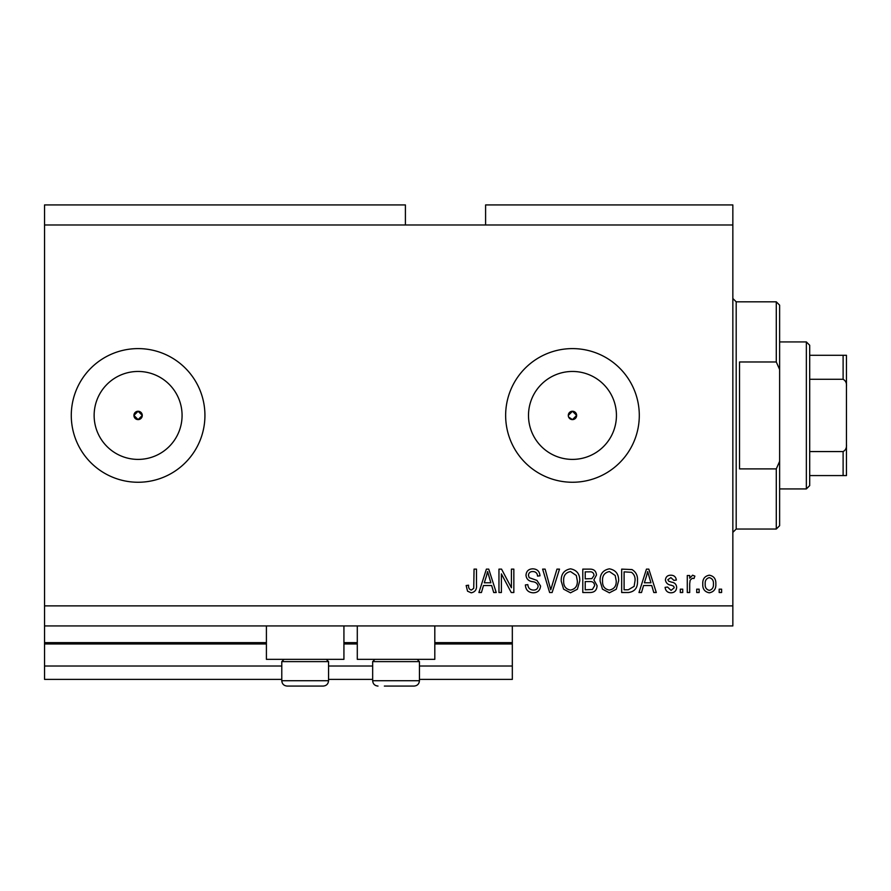 <?xml version="1.0" encoding="UTF-8"?>
<svg xmlns="http://www.w3.org/2000/svg" width="891" height="891" viewBox="0 0 891 891"><rect width="100%" height="100%" fill="white"/><g stroke="black" fill="none" stroke-linecap="round" stroke-linejoin="round"><path stroke-width="1.34" d="M44.55 224.977L405.405 224.977L405.405 204.93L44.55 204.93L44.55 679.388L281.779 679.388M328.556 679.388L372.661 679.388M419.438 679.388L512.325 679.388L512.325 666.023L419.438 666.023M44.55 666.023L281.779 666.023M328.556 666.023L372.661 666.023M434.808 643.97L512.325 643.97L512.325 666.023M512.325 643.97L512.325 642.634L434.808 642.634M44.55 642.634L266.409 642.634M343.926 642.634L357.291 642.634M512.325 625.928L512.325 642.634M568.614 417.033L572.467 419.605L576.644 415.429L572.467 411.252A4.177 4.177 0 0 0 568.291 415.429A4.177 4.177 0 0 0 572.467 419.605A4.177 4.177 0 0 0 576.644 415.429A4.177 4.177 0 0 0 572.467 411.252L568.291 415.429M133.928 415.429L138.105 419.605L142.282 415.429L138.105 411.252A4.177 4.177 0 0 0 133.928 415.429A4.177 4.177 0 0 0 138.105 419.605A4.177 4.177 0 0 0 142.282 415.429A4.177 4.177 0 0 0 138.105 411.252L133.928 415.429M138.105 371.458A43.971 43.971 0 0 0 94.134 415.429A43.971 43.971 0 0 0 138.105 459.4A43.971 43.971 0 0 0 182.076 415.429A43.971 43.971 0 0 0 138.105 371.458M572.467 371.458A43.971 43.971 0 0 0 528.497 415.429A43.971 43.971 0 0 0 572.467 459.4A43.971 43.971 0 0 0 616.438 415.429A43.971 43.971 0 0 0 572.467 371.458M572.467 348.604A66.825 66.825 0 0 0 505.642 415.429A66.825 66.825 0 0 0 572.467 482.254A66.825 66.825 0 0 0 639.293 415.429A66.825 66.825 0 0 0 572.467 348.604M138.105 348.604A66.825 66.825 0 0 0 71.28 415.429A66.825 66.825 0 0 0 138.105 482.254A66.825 66.825 0 0 0 204.93 415.429A66.825 66.825 0 0 0 138.105 348.604M343.926 625.928L343.926 659.34L266.409 659.34L266.409 625.928M357.291 625.928L357.291 659.34L434.808 659.34L434.808 625.928M405.405 224.977L485.595 224.977L485.595 204.93L732.847 204.93L732.847 625.928L44.55 625.928M501.388 573.893L501.388 592.515L498.96 592.515L498.96 569.126L501.544 569.126L511.412 587.77L511.412 569.126L513.84 569.126L513.84 592.515L511.245 592.515L501.388 573.893M540.57 586.011C540.135 590.421 537.685 592.693 533.208 592.816C528.285 592.515 525.679 589.875 525.389 584.919L527.817 584.619C528.129 588.049 529.989 589.875 533.419 590.087C536.226 590.109 537.808 588.773 538.142 586.078C537.418 583.36 535.469 581.89 532.306 581.656C528.497 581.032 526.392 578.894 525.991 575.23C526.347 571.12 528.608 568.981 532.785 568.826C537.228 569.037 539.623 571.365 539.968 575.809L537.54 576.109C537.318 573.191 535.758 571.666 532.863 571.554C530.223 571.51 528.742 572.757 528.419 575.285L529.187 577.658L536.961 580.42L540.57 586.011M559.503 569.126L552.13 592.515L549.624 592.515L542.63 569.126L545.125 569.126L550.749 589.786L556.975 569.126L559.503 569.126M570.496 592.816L563.602 589.151L561.23 581.132C560.951 574.172 564.036 570.073 570.507 568.826C576.845 570.04 579.93 574.038 579.763 580.843L577.379 589.241L570.496 592.816M609.377 592.816L602.472 589.151L600.111 581.132C599.832 574.172 602.917 570.073 609.388 568.826C615.726 570.04 618.811 574.038 618.632 580.843L616.26 589.241L609.377 592.816M699.134 589.174L699.134 592.515L696.706 592.515L696.706 589.174L699.134 589.174M715.841 583.839C716.152 588.906 713.981 591.902 709.303 592.816C704.703 591.914 702.52 588.984 702.776 584.006C702.509 579.027 704.692 576.087 709.303 575.196C713.858 576.065 716.041 578.938 715.841 583.839M471.205 592.816L467.541 591.167L466.16 585.532L468.588 585.22C468.287 587.759 469.189 589.374 471.306 590.087L473.734 588.316L474.057 569.126L476.485 569.126L476.485 584.997C476.952 589.419 475.193 592.025 471.205 592.816M485.595 224.977L732.847 224.977M44.55 605.88L732.847 605.88M643.558 585.532L641.52 592.515L638.992 592.515L646.454 569.126L648.826 569.126L656.299 592.515L653.782 592.515L651.733 585.532L643.558 585.532M676.659 587.336C676.392 590.856 674.476 592.693 670.901 592.816C667.482 592.638 665.555 590.822 665.109 587.347L667.537 587.046L671.068 590.388L674.22 587.748L673.674 586.211L671.38 585.264C667.994 584.852 666.011 583.115 665.41 580.052C665.733 576.867 667.537 575.241 670.812 575.196C674.053 575.263 675.901 576.878 676.347 580.063L673.919 580.364L670.89 577.635L667.849 579.707L668.618 581.121L671.335 582.101C674.61 582.514 676.38 584.251 676.659 587.336M682.729 589.174L682.729 592.515L680.301 592.515L680.301 589.174L682.729 589.174M689.712 583.694L689.712 592.515L687.284 592.515L687.284 575.508L689.712 575.508L689.712 578.214L692.585 575.196L694.88 576.109L693.966 578.537L692.318 578.237L690.146 580.219L689.712 583.694M721.61 589.174L721.61 592.515L719.182 592.515L719.182 589.174L721.61 589.174M637.466 580.687C637.889 587.615 634.915 591.557 628.567 592.515L621.673 592.515L621.673 569.126L631.986 569.561C636.029 572 637.856 575.709 637.466 580.687M597.07 585.643C596.87 590.187 594.52 592.482 589.998 592.515L582.792 592.515L582.792 569.126L590.042 569.126C593.974 569.149 596.112 571.109 596.469 575.007L593.852 579.907L597.07 585.643M483.479 585.532L481.441 592.515L478.913 592.515L486.386 569.126L488.747 569.126L496.231 592.515L493.703 592.515L491.654 585.532L483.479 585.532M646.554 575.987L644.36 582.792L650.931 582.792L647.646 571.565L646.554 575.987M709.247 577.635C706.262 578.504 704.915 580.631 705.204 584.006C704.915 587.436 706.307 589.564 709.37 590.388C712.343 589.497 713.691 587.369 713.413 584.006C713.691 580.576 712.299 578.448 709.247 577.635M624.101 571.855L624.101 589.786L628.278 589.786L634.114 586.378L635.038 580.665C635.372 577.134 634.192 574.35 631.519 572.323L624.101 571.855M609.411 571.554C604.454 572.568 602.16 575.775 602.539 581.166C602.383 586.2 604.655 589.174 609.355 590.087C614.189 589.107 616.472 586 616.204 580.776L615.191 575.486L609.411 571.554M585.22 571.855L585.22 578.849L591.902 578.627L594.03 575.397C593.718 572.668 592.103 571.487 589.207 571.855L585.22 571.855M585.22 581.578L585.22 589.786L592.404 589.486L594.642 585.665C594.375 582.747 592.738 581.378 589.708 581.578L585.22 581.578M570.53 571.554C565.573 572.568 563.279 575.775 563.658 581.166C563.502 586.2 565.774 589.174 570.474 590.087C575.308 589.107 577.591 586 577.323 580.776L576.31 575.486L570.53 571.554M486.486 575.987L484.281 582.792L490.852 582.792L487.566 571.565L486.486 575.987M326.284 659.34L328.556 661.612L281.779 661.612L281.779 680.724L328.556 680.724C328.244 683.976 326.462 685.758 323.21 686.07L287.125 686.07C283.873 685.758 282.091 683.976 281.779 680.724C282.091 683.976 283.873 685.758 287.125 686.07M293.473 686.07L315.291 686.07M417.166 659.34L419.438 661.612L372.661 661.612L372.661 680.724L419.438 680.724C419.126 683.976 417.344 685.758 414.092 686.07L384.355 686.07M385.926 686.07L407.744 686.07M776.284 361.969L776.284 301.826L779.625 305.168L779.625 369.498L776.284 361.969L739.53 361.969L739.53 468.889L776.284 468.889L779.625 461.36L779.625 525.69L776.284 529.031L776.284 468.889M779.625 461.36L779.625 369.498M806.355 341.921L809.696 345.262L809.696 485.595L806.355 488.936L806.355 341.921L779.625 341.921M809.696 355.286L846.45 355.286L846.45 475.571L843.109 475.571L846.45 475.571M846.45 386.304C846.795 383.063 845.682 380.735 843.109 379.288L843.109 355.286M809.696 379.288L843.109 379.288M809.696 451.57L843.109 451.57C845.67 450.144 846.784 447.805 846.45 444.553M809.696 475.571L843.109 475.571L843.109 451.57M846.45 355.286L845.414 355.286M44.55 643.97L266.409 643.97M343.926 643.97L357.291 643.97M776.284 301.826L736.189 301.826L736.189 529.031L732.847 532.373M284.051 659.34L281.779 661.612M328.556 661.612L328.556 680.724C328.244 683.976 326.462 685.758 323.21 686.07M374.933 659.34L372.661 661.612M372.661 680.724C372.973 683.976 374.755 685.758 378.007 686.07C374.755 685.758 372.973 683.976 372.661 680.724M419.438 661.612L419.438 680.724C419.126 683.976 417.344 685.758 414.092 686.07M736.189 301.826L732.847 298.485M776.284 529.031L736.189 529.031M806.355 488.936L779.625 488.936"/></g></svg>

